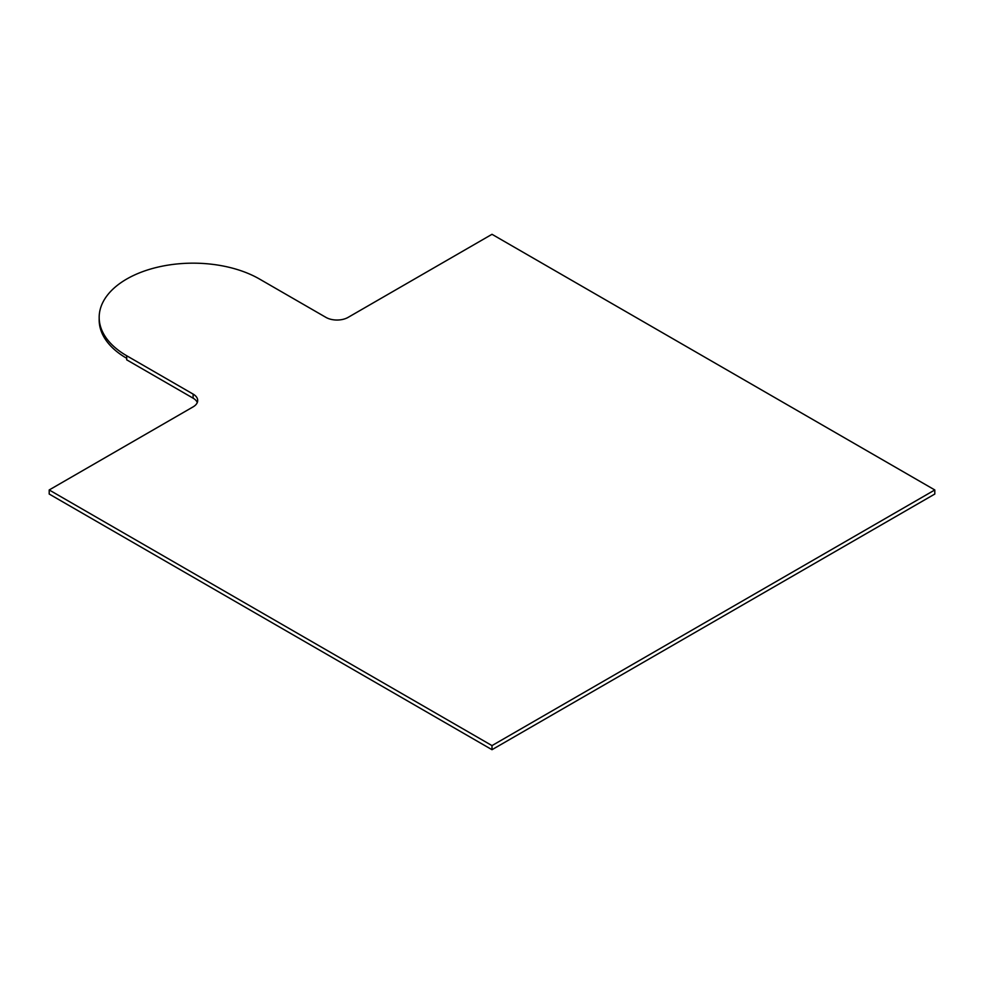 <?xml version="1.0" encoding="UTF-8"?>
<svg xmlns="http://www.w3.org/2000/svg" width="984" height="984" viewBox="0 0 984 984"><rect width="100%" height="100%" fill="white"/><g stroke="black" fill="none" stroke-linecap="round" stroke-linejoin="round"><path stroke-width="1.48" d="M126.69 358.299A93.935 54.231 0 0 1 99.175 319.948L99.175 317.389A93.935 54.231 0 0 1 157.169 267.291A93.935 54.231 0 0 1 259.53 279.05L325.95 317.389A15.658 9.04 0 0 0 348.09 317.389L492 234.303L934.8 489.958L492 745.601L49.2 489.958L193.11 406.872A15.658 9.04 0 0 0 197.698 400.476A15.658 9.04 0 0 0 193.11 394.092L126.69 355.741L126.69 359.824L193.11 398.176A15.658 9.04 0 0 1 197.292 402.517M99.175 317.389A93.935 54.231 0 0 0 126.69 355.741M934.8 489.958L934.8 494.042L492 749.697L49.2 494.042L49.2 489.958M492 745.601L492 749.697M193.11 394.092L193.11 398.176"/></g></svg>
